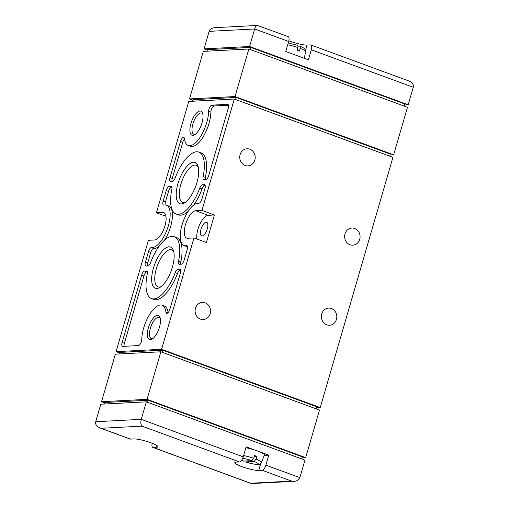 <?xml version="1.0" encoding="UTF-8"?>
<svg xmlns="http://www.w3.org/2000/svg" width="509" height="509" viewBox="0 0 509 509"><rect width="100%" height="100%" fill="white"/><g stroke="black" fill="none" stroke-linecap="round" stroke-linejoin="round"><path stroke-width="0.76" d="M297.994 46.211L299.636 46.128C300.246 46.211 300.405 46.955 300.113 48.355L299.426 51.065A12.719 1.979 -163.8 0 0 298.325 50.652A12.719 1.979 -163.8 0 0 297.161 50.232L297.848 47.522C298.14 46.122 297.981 45.377 297.371 45.295M299.636 46.128L299.833 46.16C306.024 48.915 304.306 48.807 305.235 49.564L305.61 51.676A12.471 1.941 -163.8 0 0 300.113 48.355M245.866 447.723A13.17 2.049 -163.8 0 1 257.446 450.98A13.17 2.049 -163.8 0 1 264.4 454.976L261.492 462.503A12.471 1.941 -163.8 0 0 256.008 459.137L256.899 456.414A12.719 1.979 -163.8 0 0 254.634 455.58L253.743 458.304A12.471 1.941 -163.8 0 0 243.582 455.568M241.584 460.321L243.512 461.09L251.936 460.651L253.743 458.304M256.008 459.137L254.201 461.485L245.605 461.898C249.315 463.266 253.291 464.144 257.535 464.539C259.52 464.685 260.837 464.004 261.492 462.503M288.838 40.758A13.189 2.049 -163.8 0 0 307.073 45.091L310.49 44.913A5.275 2.125 -69.8 0 1 310.859 44.964L409.064 81.052C412.379 82.49 413.785 84.564 413.283 87.268L408.193 104.784L249.575 46.497L254.665 28.981L288.654 41.471L285.746 51.479L308.403 59.807L311.311 49.799A5.275 2.125 -69.8 0 0 310.859 44.964M207.322 50.079L204.045 48.87L209.129 31.354C209.924 29.178 211.833 27.95 214.849 27.677L257.465 25.45L288.196 36.635A5.275 2.125 110.2 0 1 288.654 41.471M257.465 25.45C256.288 25.628 255.359 26.805 254.665 28.981L209.129 31.354M239.491 461.949L236.074 462.127A13.189 2.049 16.2 0 0 234.738 462.611A13.189 2.049 16.2 0 0 244.199 467.453A13.189 2.049 16.2 0 0 258.731 470.456L262.148 470.278A5.275 2.125 -69.8 0 0 265.876 465.156L268.784 455.141L246.127 446.819L243.219 456.827A5.275 2.125 110.2 0 1 239.491 461.949L142.049 426.141C140.77 424.76 140.503 422.495 141.248 419.352L146.338 401.836L304.955 460.13L299.871 477.646C299.076 479.822 297.167 481.05 294.151 481.323L291.606 481.1L250.625 483.245L251.535 483.55L294.151 481.323M152.185 443.256A5.275 2.125 -69.8 0 0 152.821 447.386A5.275 2.125 -69.8 0 0 153.19 447.436L156.607 447.258A13.189 2.049 16.2 0 0 157.943 446.775A13.189 2.049 16.2 0 0 148.475 441.933A13.189 2.049 16.2 0 0 133.943 438.93L130.527 439.108A5.275 2.125 110.2 0 1 130.164 439.057L99.936 427.948C96.621 426.51 95.215 424.436 95.717 421.732L141.248 419.352L243.219 456.827M146.338 401.836L100.807 404.216L95.717 421.732M142.049 426.141L101.075 428.285L99.936 427.948M316.541 407.773L320.225 407.575L392.929 157.338L234.305 99.045L201.952 210.402L195.691 210.732A14.507 5.847 -69.8 0 0 185.798 223.648A14.507 5.847 -69.8 0 0 186.688 238.11A14.507 5.847 -69.8 0 0 187.694 238.257L193.954 237.932L206.419 242.513L214.416 214.983L201.952 210.402M201.997 122.911A12.833 5.173 110.2 0 1 194.629 134.802A12.833 5.173 110.2 0 1 191.607 121.416A12.833 5.173 110.2 0 1 202.576 113.176A12.833 5.173 110.2 0 1 201.997 122.911M159.457 327.217A12.833 5.173 110.2 0 1 152.083 339.109A12.833 5.173 110.2 0 1 149.067 325.722A12.833 5.173 110.2 0 1 160.03 317.482A12.833 5.173 110.2 0 1 159.457 327.217M172.386 267.149A21.976 8.857 110.2 0 1 159.762 287.509A21.976 8.857 110.2 0 1 154.59 264.591A21.976 8.857 110.2 0 1 173.372 250.473A21.976 8.857 110.2 0 1 172.386 267.149M196.958 182.572A21.976 8.857 110.2 0 1 184.334 202.932A21.976 8.857 110.2 0 1 179.162 180.008A21.976 8.857 110.2 0 1 197.944 165.889A21.976 8.857 110.2 0 1 196.958 182.572M204.936 188.559A4.218 1.699 -69.8 0 0 204.573 184.697A4.218 1.699 -69.8 0 0 204.281 184.652L202.525 184.742A4.218 1.699 -69.8 0 0 199.782 188.101A32.977 13.291 -69.8 0 1 176.101 214.015A32.977 13.291 -69.8 0 1 171.819 189.564A4.218 1.699 -69.8 0 0 171.266 186.434A4.218 1.699 -69.8 0 0 170.973 186.389L169.217 186.479A4.218 1.699 -69.8 0 0 166.233 190.582L163.154 201.189A4.218 1.699 -69.8 0 0 163.516 205.057A4.218 1.699 -69.8 0 0 163.981 205.076A22.421 9.041 -69.8 0 1 166.418 205.172A22.421 9.041 -69.8 0 1 167.48 228.471A22.421 9.041 -69.8 0 1 151.669 247.45A4.218 1.699 -69.8 0 0 148.526 251.541L145.44 262.148A4.218 1.699 -69.8 0 0 145.809 266.016A4.218 1.699 -69.8 0 0 146.102 266.061L147.858 265.965A4.218 1.699 -69.8 0 0 150.594 262.606A32.977 13.291 -69.8 0 1 174.275 236.698A32.977 13.291 -69.8 0 1 178.564 261.149A4.218 1.699 -69.8 0 0 179.111 264.279A4.218 1.699 -69.8 0 0 179.403 264.317L181.159 264.228A4.218 1.699 -69.8 0 0 184.143 260.131L187.229 249.518A4.218 1.699 -69.8 0 0 186.86 245.65A4.218 1.699 -69.8 0 0 186.402 245.637A22.421 9.041 -69.8 0 1 183.959 245.542A22.421 9.041 -69.8 0 1 182.903 222.236A22.421 9.041 -69.8 0 1 198.714 203.263A4.218 1.699 -69.8 0 0 201.857 199.172L204.936 188.559M147.241 274.141A4.218 1.699 -69.8 0 0 146.694 271.011A4.218 1.699 -69.8 0 0 146.401 270.973L144.645 271.062A4.218 1.699 -69.8 0 0 141.661 275.159L122.103 342.474A4.218 1.699 -69.8 0 0 122.472 346.343A4.218 1.699 -69.8 0 0 122.764 346.387L138.448 345.566A4.218 1.699 -69.8 0 0 140.618 343.467A4.218 1.699 -69.8 0 0 141.769 339.439A23.745 9.569 -69.8 0 1 149.201 315.166A23.745 9.569 -69.8 0 1 162.11 305.222A23.745 9.569 -69.8 0 1 165.915 312.093A4.218 1.699 -69.8 0 0 166.596 313.315A4.218 1.699 -69.8 0 0 169.872 309.256L180.364 273.142A4.218 1.699 -69.8 0 0 180.001 269.274A4.218 1.699 -69.8 0 0 179.709 269.236L177.953 269.325A4.218 1.699 -69.8 0 0 175.211 272.684A32.977 13.291 -69.8 0 1 151.529 298.598A32.977 13.291 -69.8 0 1 147.241 274.141M227.618 104.326L211.935 105.14A4.218 1.699 -69.8 0 0 209.765 107.246A4.218 1.699 -69.8 0 0 208.607 111.267A23.745 9.569 -69.8 0 1 201.182 135.547A23.745 9.569 -69.8 0 1 188.273 145.485A23.745 9.569 -69.8 0 1 184.462 138.62A4.218 1.699 -69.8 0 0 183.787 137.398A4.218 1.699 -69.8 0 0 180.51 141.451L170.019 177.571A4.218 1.699 -69.8 0 0 170.381 181.433A4.218 1.699 -69.8 0 0 170.674 181.478L172.43 181.382A4.218 1.699 -69.8 0 0 175.166 178.029A32.977 13.291 -69.8 0 1 198.854 152.115A32.977 13.291 -69.8 0 1 203.136 176.566A4.218 1.699 -69.8 0 0 203.683 179.696A4.218 1.699 -69.8 0 0 203.975 179.741L205.731 179.645A4.218 1.699 -69.8 0 0 208.715 175.548L228.274 108.232A4.218 1.699 -69.8 0 0 227.911 104.364A4.218 1.699 -69.8 0 0 227.618 104.326L228.159 104.523M193.954 237.932L161.607 349.289L116.071 351.662L148.424 240.305L154.685 239.981A14.507 5.847 -69.8 0 0 164.579 227.065A14.507 5.847 -69.8 0 0 163.688 212.597A14.507 5.847 -69.8 0 0 162.683 212.45L156.422 212.781L188.775 101.425L234.305 99.045M156.422 212.781L165.94 216.28M116.071 351.662L119.354 352.871M326.721 324.799A8.57 7.73 -93 0 1 321.408 315.497A8.57 7.73 -93 0 1 328.636 308.104A8.57 7.73 -93 0 1 336.805 316.261A8.57 7.73 -93 0 1 329.527 325.226A8.57 7.73 -93 0 1 326.721 324.799M349.982 244.721A8.57 7.73 -93 0 1 344.676 235.419A8.57 7.73 -93 0 1 351.897 228.026A8.57 7.73 -93 0 1 360.067 236.189A8.57 7.73 -93 0 1 352.794 245.153A8.57 7.73 -93 0 1 349.982 244.721M200.463 319.118A8.57 7.73 -93 0 1 195.157 309.809A8.57 7.73 -93 0 1 202.385 302.422A8.57 7.73 -93 0 1 210.548 310.579A8.57 7.73 -93 0 1 203.276 319.544A8.57 7.73 -93 0 1 200.463 319.118M245.103 165.47A8.57 7.73 -93 0 1 239.796 156.161A8.57 7.73 -93 0 1 247.018 148.774A8.57 7.73 -93 0 1 255.187 156.931A8.57 7.73 -93 0 1 247.915 165.896A8.57 7.73 -93 0 1 245.103 165.47M161.607 349.289L320.225 407.575M147.063 399.336L160.876 351.789L115.346 354.169L101.533 401.709L147.063 399.336L305.686 457.623L319.499 410.082L160.876 351.789M302.002 457.82L305.686 457.623M119.03 353.971L119.475 352.438L162.734 350.179L316.821 406.806L316.216 408.873M101.533 401.709L104.809 402.918M104.491 404.025L104.937 402.485L148.195 400.227L302.282 456.853L301.678 458.921M148.195 400.227L147.591 402.301M162.734 350.179L162.129 352.253M389.646 156.129L390.25 154.062L236.163 97.435L192.905 99.694L192.459 101.227M389.97 155.029L393.654 154.831L235.031 96.545L248.85 48.998L203.314 51.377L189.501 98.918L192.784 100.127M189.501 98.918L235.031 96.545M236.163 97.435L235.559 99.51M204.045 48.87L249.575 46.497M404.509 104.975L408.193 104.784M206.998 51.18L207.449 49.647L250.702 47.388L404.789 104.014L404.191 106.082M250.702 47.388L250.097 49.456M248.85 48.998L407.467 107.291L393.654 154.831M201.03 229.235A7.253 2.927 -69.8 0 0 201.653 235.883A7.253 2.927 -69.8 0 0 202.162 235.953A7.253 2.927 -69.8 0 0 207.106 229.495A7.253 2.927 -69.8 0 0 206.66 222.268A7.253 2.927 -69.8 0 0 201.03 229.235M214.416 214.983L208.156 215.313A14.507 5.847 -69.8 0 0 199.91 224.094A14.507 5.847 -69.8 0 0 196.9 239.014M228.522 105.229L214.2 105.974A4.218 1.699 -69.8 0 0 212.03 108.08A4.218 1.699 -69.8 0 0 210.879 112.101L208.607 111.267M188.273 145.485L190.538 146.318A23.745 9.569 -69.8 0 0 203.447 136.374A23.745 9.569 -69.8 0 0 210.879 112.101M184.506 138.963A4.218 1.699 -69.8 0 0 182.776 142.285L172.284 178.398A4.218 1.699 -69.8 0 0 172.036 181.408M205.337 179.671A4.218 1.699 -69.8 0 1 205.401 177.399A32.977 13.291 -69.8 0 0 201.119 152.948L198.854 152.115M147.305 271.876L146.91 271.895A4.218 1.699 -69.8 0 0 143.926 275.993L124.374 343.308A4.218 1.699 -69.8 0 0 124.126 346.317M168.142 312.583A23.745 9.569 -69.8 0 0 164.375 306.055L162.11 305.222M180.612 270.139L180.218 270.158A4.218 1.699 -69.8 0 0 177.476 273.518L175.211 272.684M151.529 298.598L153.794 299.432A32.977 13.291 -69.8 0 0 177.476 273.518M205.184 185.556L204.79 185.575A4.218 1.699 -69.8 0 0 202.054 188.934L199.782 188.101M176.101 214.015L178.366 214.849A32.977 13.291 -69.8 0 0 188.114 211.42M193.706 205.032A32.977 13.291 -69.8 0 0 202.054 188.934M171.883 187.293L171.488 187.312A4.218 1.699 -69.8 0 0 168.504 191.416L165.419 202.022A4.218 1.699 -69.8 0 0 165.151 204.942M147.464 265.984A4.218 1.699 -69.8 0 1 147.712 262.981L150.791 252.369A4.218 1.699 -69.8 0 1 153.934 248.277A22.421 9.041 -69.8 0 0 158.935 246.515M164.528 240.121A22.421 9.041 -69.8 0 0 168.683 206.005L166.418 205.172M180.765 264.247A4.218 1.699 -69.8 0 1 180.829 261.982A32.977 13.291 -69.8 0 0 176.547 237.525L174.275 236.698M183.959 245.542L186.224 246.375A22.421 9.041 -69.8 0 0 187.497 246.604M185.511 202.13A19.717 7.947 110.2 0 1 182.616 202.283A19.717 7.947 110.2 0 1 181.955 181.039A19.717 7.947 110.2 0 1 196.219 165.266A19.717 7.947 110.2 0 1 198.325 167.264M160.939 286.713A19.717 7.947 110.2 0 1 158.044 286.866A19.717 7.947 110.2 0 1 157.383 265.615A19.717 7.947 110.2 0 1 171.648 249.849A19.717 7.947 110.2 0 1 173.754 251.847M152.891 338.549A11.3 4.556 110.2 0 1 151.338 338.6A11.3 4.556 110.2 0 1 150.963 326.422A11.3 4.556 110.2 0 1 159.132 317.387A11.3 4.556 110.2 0 1 160.284 318.43M195.431 134.242A11.3 4.556 110.2 0 1 193.878 134.293A11.3 4.556 110.2 0 1 193.503 122.115A11.3 4.556 110.2 0 1 201.672 113.081A11.3 4.556 110.2 0 1 202.824 114.124M264.247 455.383L268.784 455.141M254.315 456.548L256.899 456.414M297.848 47.522A12.471 1.941 -163.8 0 0 287.687 44.786M251.936 460.651A9.843 1.533 -163.8 0 0 242.678 458.335M241.622 460.263A9.843 1.533 -163.8 0 0 243.512 461.09M245.783 461.924A9.843 1.533 -163.8 0 0 257.312 464.393A9.843 1.533 -163.8 0 0 254.201 461.485M311.311 49.799L413.283 87.268M101.075 428.285L130.527 439.108M153.19 447.436L250.625 483.245M262.148 470.278L291.606 481.1M265.876 465.156L299.871 477.646M195.691 210.732L208.156 215.313M162.683 212.45L164.547 213.137M214.2 105.974L211.935 105.14M182.776 142.285L180.51 141.451M172.284 178.398L170.019 177.571M205.401 177.399L203.136 176.566M146.942 271.17L146.401 270.973M146.91 271.895L144.645 271.062M143.926 275.993L141.661 275.159M124.374 343.308L122.103 342.474M167.9 312.825L165.915 312.093M180.25 269.433L179.709 269.236M180.218 270.158L177.953 269.325M204.822 184.85L204.281 184.652M204.79 185.575L202.525 184.742M171.52 186.587L170.973 186.389M171.488 187.312L169.217 186.479M168.504 191.416L166.233 190.582M165.419 202.022L163.154 201.189M153.934 248.277L151.669 247.45M150.791 252.369L148.526 251.541M147.712 262.981L145.44 262.148M180.829 261.982L178.564 261.149M187.223 245.936L186.402 245.637M258.731 470.456L260.716 463.623M156.607 447.258L157.071 445.649M305.559 50.315L307.073 45.091M305.61 51.676L304.293 58.293M288.228 42.934L297.542 45.32M152.821 447.386L251.032 483.474"/></g></svg>

